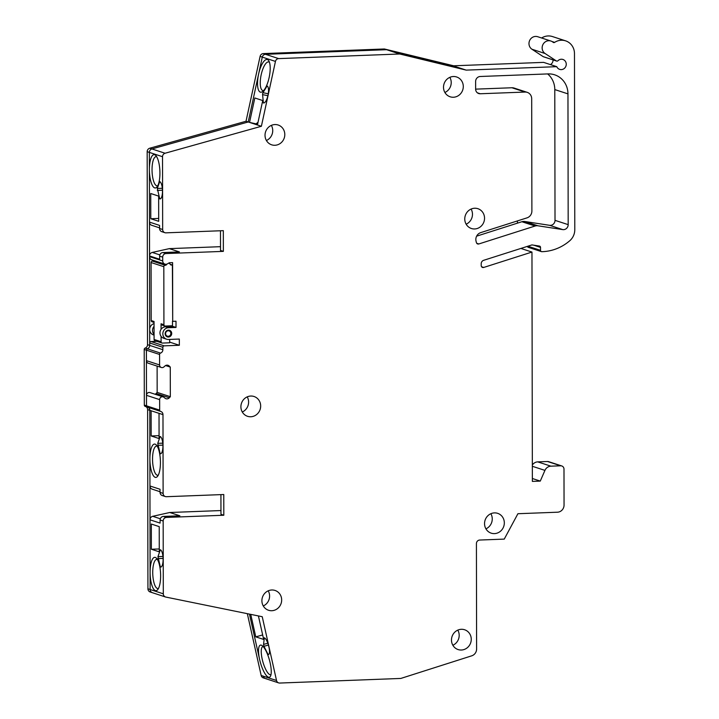 <?xml version="1.0" encoding="UTF-8"?>
<svg xmlns="http://www.w3.org/2000/svg" width="719" height="719" viewBox="0 0 719 719"><rect width="100%" height="100%" fill="white"/><g stroke="black" fill="none" stroke-linecap="round" stroke-linejoin="round"><path stroke-width="1.08" d="M453.419 97.245A10.425 9.832 108.1 0 0 463.153 88.239A10.425 9.832 108.1 0 0 456.637 76.978A10.425 9.832 108.1 0 0 453.383 76.52A10.425 9.832 108.1 0 0 443.641 85.525A10.425 9.832 108.1 0 0 450.166 96.795A10.425 9.832 108.1 0 0 453.419 97.245M444.89 92.481A10.425 9.832 108.1 0 0 449.833 77.346M274.928 145.274A10.425 9.832 108.1 0 0 284.67 136.268A10.425 9.832 108.1 0 0 278.145 125.007A10.425 9.832 108.1 0 0 274.892 124.558A10.425 9.832 108.1 0 0 265.158 133.554A10.425 9.832 108.1 0 0 271.674 144.825A10.425 9.832 108.1 0 0 274.928 145.274M266.407 140.511A10.425 9.832 108.1 0 0 271.351 125.376M271.8 610.719A10.425 9.832 108.1 0 0 281.533 601.713A10.425 9.832 108.1 0 0 275.018 590.443A10.425 9.832 108.1 0 0 271.764 589.993A10.425 9.832 108.1 0 0 262.031 598.999A10.425 9.832 108.1 0 0 268.547 610.26A10.425 9.832 108.1 0 0 271.8 610.719M263.28 605.955A10.425 9.832 108.1 0 0 268.214 590.82M250.805 416.759A10.425 9.832 108.1 0 0 260.539 407.754A10.425 9.832 108.1 0 0 254.023 396.493A10.425 9.832 108.1 0 0 250.769 396.043A10.425 9.832 108.1 0 0 241.036 405.049A10.425 9.832 108.1 0 0 247.552 416.31A10.425 9.832 108.1 0 0 250.805 416.759M242.285 411.996A10.425 9.832 108.1 0 0 247.219 396.861M494.456 533.615A10.425 9.832 108.1 0 0 504.19 524.609A10.425 9.832 108.1 0 0 497.674 513.339A10.425 9.832 108.1 0 0 494.42 512.89A10.425 9.832 108.1 0 0 484.678 521.895A10.425 9.832 108.1 0 0 491.203 533.156A10.425 9.832 108.1 0 0 494.456 533.615M485.927 528.851A10.425 9.832 108.1 0 0 490.87 513.717M461.382 650.021A10.425 9.832 108.1 0 0 471.125 641.015A10.425 9.832 108.1 0 0 464.6 629.754A10.425 9.832 108.1 0 0 461.346 629.296A10.425 9.832 108.1 0 0 451.613 638.301A10.425 9.832 108.1 0 0 458.129 649.572A10.425 9.832 108.1 0 0 461.382 650.021M452.862 645.258A10.425 9.832 108.1 0 0 457.805 630.123M474.666 228.957A10.425 9.832 108.1 0 0 484.408 219.951A10.425 9.832 108.1 0 0 477.883 208.69A10.425 9.832 108.1 0 0 474.63 208.24A10.425 9.832 108.1 0 0 464.896 217.246A10.425 9.832 108.1 0 0 471.412 228.507A10.425 9.832 108.1 0 0 474.666 228.957M466.146 224.193A10.425 9.832 108.1 0 0 471.089 209.058M476.625 236.165L521.895 221.731A6.947 6.552 -71.9 0 1 524.789 221.497L549.577 225.308A4.862 4.593 108.1 0 0 555.014 220.347L554.789 89.578A20.851 19.665 108.1 0 0 547.635 73.922M536.76 225.73A6.947 6.552 -71.9 0 1 537.956 225.793L562.743 229.604A4.862 4.593 108.1 0 0 568.181 224.643L567.956 93.874A20.851 19.665 108.1 0 0 554.646 74.812A20.851 19.665 108.1 0 0 548.139 73.904L480.22 76.493A4.862 4.593 108.1 0 0 475.619 81.508L475.627 89.102A4.862 4.593 108.1 0 0 480.247 93.758L525.086 92.059A6.947 6.552 -71.9 0 1 531.692 98.71L531.889 211A6.947 6.552 -71.9 0 1 527.018 217.857L480.714 232.623A6.947 6.552 108.1 0 0 476.068 241.269L476.409 242.591A2.085 1.968 108.1 0 0 478.836 243.957L535.062 226.027A6.947 6.552 -71.9 0 1 536.76 225.73M152.689 592.78A3.478 3.28 -71.9 0 1 150.127 589.508L150.091 572.315A16.681 5.231 87.8 0 1 156.49 558.241A16.681 5.231 87.8 0 1 160.625 575.748A16.681 5.231 87.8 0 1 157.686 589.697A16.681 5.231 87.8 0 1 150.091 572.315L150.001 519.81A3.478 3.28 -71.9 0 1 152.725 516.305L169.774 512.503L220.958 510.553M158.522 588.376A14.596 4.575 87.8 0 1 157.892 588.537A14.596 4.575 87.8 0 1 152.734 572.45A14.596 4.575 87.8 0 1 156.787 559.373A14.596 4.575 87.8 0 1 157.416 559.49M157.299 188.468L159.753 198.875A8.691 2.723 -92.2 0 0 160.067 198.92A8.691 2.723 -92.2 0 0 162.476 190.634A8.691 2.723 -92.2 0 0 159.717 181.601L157.299 188.468L162.323 188.279M157.946 556.641L160.391 567.048A8.691 2.723 -92.2 0 0 160.705 567.093A8.691 2.723 -92.2 0 0 163.114 558.807A8.691 2.723 -92.2 0 0 160.364 549.774L157.946 556.641L162.97 556.452M157.749 443.353L160.193 453.761A8.691 2.723 -92.2 0 0 160.508 453.806A8.691 2.723 -92.2 0 0 162.916 445.528A8.691 2.723 -92.2 0 0 160.166 436.496L157.749 443.353L162.773 443.165M271.009 674.584A14.596 4.098 74.4 0 1 270.748 674.692A14.596 4.098 74.4 0 1 269.949 674.656A14.596 4.098 74.4 0 1 262.507 660.437A14.596 4.098 74.4 0 1 262.875 646.588A14.596 4.098 74.4 0 1 263.163 646.543M261.294 645.168A16.681 4.691 74.4 0 1 261.905 645.455A16.681 4.691 74.4 0 1 269.4 659.916A16.681 4.691 74.4 0 1 270.506 676.166A16.681 4.691 74.4 0 1 268.466 677.199A16.681 4.691 74.4 0 1 259.613 659.458L249.457 614.107L259.613 659.458A16.681 4.691 74.4 0 1 261.294 645.168M159.582 227.86L151.7 225.29A3.478 3.28 -71.9 0 1 149.48 222.108L149.363 152.41A3.478 3.28 -71.9 0 1 151.916 148.95L248.217 121.978L258.597 74.129A16.681 5.509 -78.5 0 0 260.332 92.131A16.681 5.509 -78.5 0 0 262.633 91.538A16.681 5.509 -78.5 0 0 269.257 76.942A16.681 5.509 -78.5 0 0 268.87 60.917A16.681 5.509 -78.5 0 0 267.396 59.56A16.681 5.509 -78.5 0 0 258.597 74.129L262.282 57.107A3.478 3.28 -71.9 0 1 265.491 54.311L386.57 49.701L453.042 65.815L543.609 62.373L556.776 66.669A5.213 4.916 -71.9 0 0 566.186 65.105A5.213 4.916 -71.9 0 0 557.953 60.738A1.393 1.312 -71.9 0 1 556.335 60.926L545.101 53.521A6.947 6.552 -71.9 0 1 550.907 41.028A6.947 6.552 -71.9 0 1 553.091 42.277A1.393 1.312 -71.9 0 0 554.628 42.376A13.895 13.113 -71.9 0 1 561.26 40.246A13.895 13.113 -71.9 0 1 565.601 40.848A13.895 13.113 -71.9 0 1 574.472 53.566L574.787 229.694A13.895 13.113 -71.9 0 1 569.754 240.757A46.555 43.913 -71.9 0 1 542.512 251.659L541.847 251.686A1.393 1.312 -71.9 0 1 540.526 250.347L540.526 247.39A1.393 1.312 -71.9 0 0 539.448 246.078L531.952 244.909L483.644 260.314A3.478 3.28 -71.9 0 0 481.209 263.738L481.209 265.545A2.085 1.968 -71.9 0 0 483.707 267.45L531.961 252.054L532.366 481.388L540.275 481.092L544.939 470.388A6.947 6.552 -71.9 0 1 550.907 466.173L560.685 465.804A3.478 3.28 -71.9 0 1 563.993 469.13L564.056 505.053A6.947 6.552 -71.9 0 1 557.477 512.207L517.914 513.717L504.253 539.106L479.708 540.041A3.478 3.28 -71.9 0 0 476.418 543.618L476.607 648.969A6.947 6.552 -71.9 0 1 471.727 655.827L400.825 678.439L279.745 683.05A3.478 3.28 -71.9 0 1 276.527 680.498L262.237 616.713L165.855 597.076A3.478 3.28 -71.9 0 1 163.294 593.804L163.168 521.005A3.478 3.28 -71.9 0 1 166.457 517.428L223.816 515.244L223.78 494.519L166.422 496.703A3.478 3.28 -71.9 0 1 163.114 493.378L162.979 414.629A3.478 3.28 -71.9 0 0 160.616 411.412A1.393 1.312 -71.9 0 1 159.672 410.118L159.654 399.629A2.777 2.624 -71.9 0 1 163.968 397.328L164.984 398.173A3.406 3.209 -71.9 0 0 169.325 397.787L170.331 396.69L170.277 367.076L169.271 366.061A3.406 3.209 -71.9 0 0 164.93 366.007L163.914 366.924A2.777 2.624 -71.9 0 1 159.591 364.955L159.573 354.458A1.393 1.312 -71.9 0 1 160.517 353.101A3.478 3.28 -71.9 0 0 162.862 349.704L162.862 347.286A1.393 1.312 -71.9 0 1 164.175 345.848L179.346 345.273L179.328 339.053L168.453 339.467A5.905 5.572 -71.9 0 1 162.916 332.834A5.905 5.572 -71.9 0 1 168.435 327.729L176.011 327.442L176.002 321.222L172.704 321.348L172.605 262.633L169.307 262.759L167.563 263.801A3.478 3.28 -71.9 0 1 162.71 260.934L162.701 257.141A3.478 3.28 -71.9 0 1 165.99 253.555L223.357 251.371L223.321 230.655L165.954 232.839A3.478 3.28 -71.9 0 1 162.656 229.505L162.53 156.706A3.478 3.28 -71.9 0 1 165.073 153.246L261.383 126.274L275.449 61.412A3.478 3.28 -71.9 0 1 278.657 58.607L399.737 53.997L466.209 70.12L556.776 66.669M269.463 62.31A14.596 4.817 -78.5 0 0 268.879 61.987A14.596 4.817 -78.5 0 0 268.699 61.942A14.596 4.817 -78.5 0 0 261.123 75.01A14.596 4.817 -78.5 0 0 262.696 90.495A14.596 4.817 -78.5 0 0 262.875 90.54A14.596 4.817 -78.5 0 0 263.72 90.495M157.821 185.664A14.596 4.575 87.8 0 1 157.191 185.835A14.596 4.575 87.8 0 1 152.033 169.747A14.596 4.575 87.8 0 1 156.086 156.661A14.596 4.575 87.8 0 1 156.715 156.778M149.39 169.603A16.681 5.231 87.8 0 1 155.789 155.529A16.681 5.231 87.8 0 1 159.924 173.045A16.681 5.231 87.8 0 1 156.985 186.985A16.681 5.231 87.8 0 1 149.39 169.603M158.324 475.097A14.596 4.575 87.8 0 1 157.695 475.259A14.596 4.575 87.8 0 1 152.536 459.171A14.596 4.575 87.8 0 1 156.589 446.095A14.596 4.575 87.8 0 1 157.218 446.202M160.04 491.733L152.167 489.154A3.478 3.28 -71.9 0 1 149.947 485.981L149.894 459.028A16.681 5.231 87.8 0 1 156.293 444.953A16.681 5.231 87.8 0 1 160.427 462.47A16.681 5.231 87.8 0 1 157.488 476.409A16.681 5.231 87.8 0 1 149.894 459.028L149.813 410.333L162.979 414.629M168.219 330.767A2.777 2.624 -71.9 0 1 170.825 333.886A2.777 2.624 -71.9 0 1 167.356 336.168A2.777 2.624 -71.9 0 1 168.219 330.767M541.605 37.99A13.895 13.113 -71.9 0 1 548.103 35.95A13.895 13.113 -71.9 0 1 552.435 36.552L565.601 40.848M160.562 411.394L147.395 407.098A1.393 1.312 -71.9 0 0 147.449 407.107A1.393 1.312 -71.9 0 1 146.505 405.822L146.487 395.333A2.777 2.624 -71.9 0 1 149.992 392.583L163.159 396.888M553.091 59.911A5.213 4.916 -71.9 0 1 550.475 64.611M556.632 61.07L543.465 56.774A1.393 1.312 -71.9 0 1 543.169 56.63L531.934 49.225A6.947 6.552 -71.9 0 1 537.74 36.732L550.907 41.028M168.444 337.049A3.478 3.28 -71.9 0 1 165.19 333.149A3.478 3.28 -71.9 0 1 169.522 330.3A3.478 3.28 -71.9 0 1 168.444 337.049M166.61 339.215L163.752 338.281A5.905 5.572 -71.9 0 1 165.577 326.794L173.162 326.507L176.011 327.442M166.592 335.917A3.478 3.28 -71.9 0 1 166.053 336.07M147.341 407.071L145.256 406.397A1.393 1.312 -71.9 0 1 144.312 405.103L144.213 349.443A1.393 1.312 -71.9 0 1 145.157 348.086A3.478 3.28 -71.9 0 0 147.503 344.68L149.696 345.399L149.363 152.41A3.478 3.28 -71.9 0 1 151.916 148.95L248.217 121.978L262.282 57.107A3.478 3.28 -71.9 0 1 265.491 54.311L386.57 49.701L453.042 65.815L466.209 70.12M147.503 344.68L147.17 151.691A3.478 3.28 -71.9 0 1 149.714 148.231L246.024 121.259L260.089 56.397A3.478 3.28 -71.9 0 1 263.298 53.592L384.377 48.982L399.737 53.997M263.388 102.943L262.588 94.629A1.393 0.458 101.5 0 1 263.001 92.706L267.064 85.974A8.691 2.867 101.5 0 1 268.007 95.196A8.691 2.867 101.5 0 1 263.496 102.97A8.691 2.867 101.5 0 1 263.388 102.943L263.603 102.988M246.024 121.259L261.383 126.274M257.438 124.98L262.732 100.552L254.832 97.973L249.538 122.401L257.6 124.216M164.876 232.686L161.802 231.68A3.478 3.28 -71.9 0 1 159.582 228.507L159.582 225.407L149.48 222.108M164.93 264.116L151.763 259.82A3.478 3.28 -71.9 0 1 149.543 256.638L149.543 255.937L159.636 259.235L159.627 256.135A3.478 3.28 -71.9 0 1 162.925 252.558L179.408 251.929L169.316 248.63L220.499 246.68M220.472 230.763L220.508 250.446L223.357 251.371M170.187 264.259L172.389 264.978L172.704 321.348M173.162 326.507L171.059 325.824M154.073 334.425A5.905 5.572 -71.9 0 1 154.055 326.345M154.073 335.117L153.444 334.91A5.905 5.572 -71.9 0 1 154.055 323.613M169.675 342.118L179.346 345.273M161.371 367.49L148.204 363.194A2.777 2.624 -71.9 0 1 146.433 360.65L146.406 350.162A1.393 1.312 -71.9 0 1 147.35 348.796A3.478 3.28 -71.9 0 0 149.696 345.399L149.696 342.981A1.393 1.312 -71.9 0 1 151.008 341.552L156.841 341.327M165.577 365.549L170.277 367.076M155.115 394.255A3.406 3.209 -71.9 0 0 156.158 393.482L157.164 392.385L157.119 366.106M157.164 392.385L170.331 396.69M147.763 407.215A3.478 3.28 -71.9 0 1 149.813 410.333A3.478 3.28 -71.9 0 0 147.763 407.215M159.07 435.669L151.17 435.975L151.125 410.765M151.17 435.975L159.07 438.554L159.025 413.344M165.334 496.55L162.26 495.553A3.478 3.28 -71.9 0 1 160.04 492.371L160.04 489.271L149.947 485.981M150.001 519.81L160.094 523.099L160.094 519.999A3.478 3.28 -71.9 0 1 163.384 516.422L179.867 515.793L169.774 512.503M220.931 494.627L220.967 514.31L223.816 515.244M151.367 549.253L159.267 551.832L159.223 526.623L151.323 524.043L151.367 549.253L159.267 548.957M268.061 654.488L263.972 646.291L263.549 644.404L264.322 637.798A8.691 2.445 74.4 0 1 268.753 646.264A8.691 2.445 74.4 0 1 268.538 654.506A8.691 2.445 74.4 0 1 268.061 654.488L268.924 654.245M262.66 634.94L255.775 636.863L250.733 614.368M255.775 636.863L263.675 639.443L258.409 615.931M266.578 678.754A3.478 3.28 -71.9 0 1 263.361 676.193L276.527 680.498M532.33 465.049A6.947 6.552 -71.9 0 1 537.74 461.877L547.527 461.508A3.478 3.28 -71.9 0 1 548.606 461.652L561.773 465.957M532.357 478.503L540.275 481.092M520.88 248.441L531.961 252.054M541.416 251.623L528.249 247.327A1.393 1.312 -71.9 0 1 527.395 246.356M150.792 218.729L158.692 221.308L158.647 196.098L150.747 193.519L150.792 218.729L158.692 218.432M475.627 89.138L511.919 87.754A6.947 6.552 -71.9 0 1 514.094 88.06L527.261 92.356M149.543 255.937A3.478 3.28 -71.9 0 1 152.257 252.432L169.316 248.63M169.666 339.422L169.675 342.792L162.422 343.071A1.393 1.312 -71.9 0 1 161.101 341.741L161.092 336.33M161.991 343.008L154.962 340.716A1.393 1.312 -71.9 0 1 154.082 339.449L154.046 321.483L151.197 320.557L151.089 262.534A1.393 1.312 -71.9 0 1 152.41 261.096L165.909 265.23L166.961 264.089M169.648 325.878L169.648 326.642M172.488 321.276L172.497 325.761L165.244 326.04A1.393 1.312 -71.9 0 1 164.804 325.986L161.955 325.051A1.393 1.312 -71.9 0 1 161.065 323.775L163.923 324.709L163.815 266.686A1.393 1.312 -71.9 0 1 165.136 265.257L165.909 265.23M161.074 329.347L161.065 323.775M168.758 263.091A1.393 1.312 -71.9 0 1 169.36 263.424L170.96 265.032L172.389 264.978M164.804 325.986A1.393 1.312 -71.9 0 1 163.923 324.709M154.046 322.472L152.077 321.824A1.393 1.312 -71.9 0 1 151.197 320.557M153.183 261.069L153.74 260.458M256.261 123.776A10.425 9.832 -71.9 0 1 258.013 122.32M160.822 453.743L160.193 453.761M161.02 567.021L160.391 567.048M160.373 198.848L159.753 198.875M384.377 48.982L453.698 65.797M278.666 682.897L263.307 677.882A3.478 3.28 -71.9 0 1 261.168 675.483L247.327 613.667M165.505 596.986L150.145 591.971A3.478 3.28 -71.9 0 1 147.934 588.789L147.62 409.614L149.813 410.333L150.127 589.508L163.294 593.804M145.562 406.496A3.478 3.28 -71.9 0 1 147.62 409.614M517.428 220.913L517.437 223.151M162.862 349.704L149.696 345.399A3.478 3.28 -71.9 0 1 147.35 348.796L160.517 353.101M145.202 406.379L147.395 407.098A1.393 1.312 -71.9 0 1 146.505 405.822L146.406 350.162A1.393 1.312 -71.9 0 1 147.35 348.796L145.157 348.086M152.347 592.681A3.478 3.28 -71.9 0 1 150.127 589.508L147.934 588.789M265.5 678.601A3.478 3.28 -71.9 0 1 263.361 676.193L261.168 675.483M524.789 221.497L537.956 225.793M552.057 41.54L554.628 42.376M146.487 395.333L159.654 399.629M166.61 365.189L169.271 366.061M531.934 49.225L545.101 53.521M165.577 326.794L168.435 327.729M543.169 56.63L556.335 60.926M263.298 53.592L278.657 58.607M260.089 56.397L275.449 61.412M149.714 148.231L165.073 153.246M147.17 151.691L162.53 156.706M159.582 228.507L162.656 229.505M162.925 252.558L165.99 253.555M159.627 256.135L162.701 257.141M149.543 256.638L162.71 260.934M151.008 341.552L164.175 345.848M149.696 342.981L162.862 347.286M144.213 349.443L159.573 354.458M146.433 360.65L159.591 364.955M156.158 393.482L169.325 397.787M144.312 405.103L159.672 410.118M147.449 407.107L160.508 411.376M160.04 492.371L163.114 493.378M163.384 516.422L166.457 517.428M160.094 519.999L163.168 521.005M547.527 461.508L560.685 465.804M537.74 461.877L550.907 466.173M532.339 466.28L544.939 470.388M481.604 266.767L483.707 267.45M533.786 245.197L540.526 247.39M527.854 246.213L540.526 250.347M154.082 339.449L161.101 341.741M151.089 262.534L163.815 266.686M152.41 261.096L165.136 265.257M160.301 518.776L152.725 516.305M159.843 254.903L152.257 252.432M162.907 445.115L157.749 445.313M163.105 558.402L157.946 558.591M162.458 190.229L157.308 190.418M268.421 645.051L263.972 646.291M267.81 643.217L263.549 644.404M267.89 95.708L262.588 94.629M268.259 93.776L263.001 92.706M477.38 92.823L480.247 93.758M554.789 89.578L567.956 93.874M555.014 220.347L568.181 224.643M549.577 225.308L562.743 229.604M521.895 221.731L535.062 226.027M476.733 243.274L478.836 243.957M511.919 87.754L525.086 92.059M169.082 330.884L167.437 330.345M167.356 336.168L165.712 335.629"/></g></svg>
